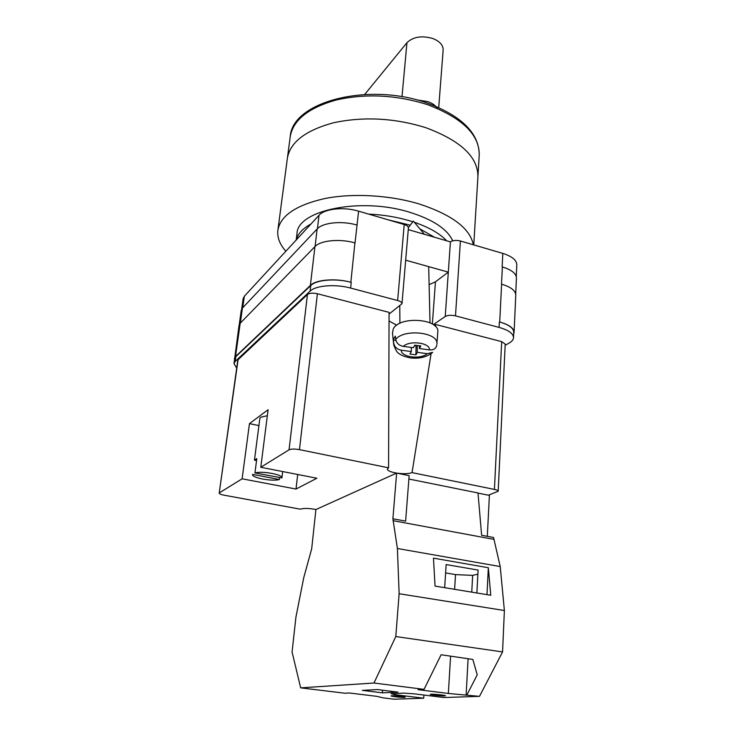 <?xml version="1.0" encoding="UTF-8"?>
<svg xmlns="http://www.w3.org/2000/svg" width="736" height="736" viewBox="0 0 736 736"><rect width="100%" height="100%" fill="white"/><g stroke="black" fill="none" stroke-linecap="round" stroke-linejoin="round"><path stroke-width="1.1" d="M433.292 324.631L445.243 316.508C447.801 315.146 451.214 314.925 455.492 315.854L499.091 327.41C508.548 330.105 513.36 333.537 513.516 337.686C513.388 339.655 511.98 341.43 509.284 342.985L505.154 345.35M236.698 368.11L233.984 363.547L235.161 361.477L310.086 291.162C315.689 285.43 335.349 283.848 350.64 288.07L397.642 300.527C400.504 301.346 401.948 302.413 401.985 303.71L389.059 314.088M405.674 260.185L448.316 272.136L450.414 241.886L408.268 229.604M502.136 266.855L502.808 253.414C512.008 256.33 516.672 260.148 516.801 264.85L516.267 276.58M241.656 309.138L243.138 298.623L244.343 296.24L319.028 215.271C324.594 208.702 343.767 206.623 358.598 211.158L404.211 224.526C406.99 225.418 408.388 226.596 408.397 228.068L401.985 303.71M450.414 241.886C452.925 240.313 456.256 240.01 460.405 240.994L502.808 253.414M235.161 361.477L235.842 356.656L310.748 285.531C316.351 279.735 335.975 278.107 351.228 282.357L350.842 282.256C335.588 278.006 315.956 279.625 310.371 285.43L314.944 246.606L240.203 323.251L239.016 325.496L234.471 360.079M234.333 358.662L235.511 356.574L310.371 285.43M235.842 356.656L234.664 358.745L233.984 363.547M513.682 334.034L514.096 332.368C513.94 328.182 509.146 324.723 499.716 322.009L501.612 284.179C510.913 287.003 515.632 290.656 515.77 295.136L514.096 332.368M513.516 337.686L513.765 332.286C513.599 328.09 508.806 324.631 499.367 321.917L499.716 322.009M355.037 242.935L358.598 211.158M240.322 323.132L242.438 308.071L317.142 228.97C322.708 222.548 341.973 220.552 356.886 225.032L357.153 225.115M242.438 308.071L241.252 310.38L239.228 324.714M515.715 294.152L516.433 278.144C516.304 273.544 511.612 269.799 502.375 266.92L501.51 284.151M350.842 282.256L354.918 242.898C339.903 238.492 320.519 240.368 314.944 246.606M429.106 284.657L435.454 281.805L448.316 272.136L445.243 316.508M421.332 233.413L419.069 232.751M392.481 333.169L393.18 329.222C398.59 315.634 440.183 318.504 437.782 332.23L436.89 344.089C439.024 332.396 404.285 328.33 395.72 339.379C396.511 343.188 399.041 345.515 403.31 346.371L413.393 347.732L414.782 345.175L420.826 345.994L419.419 348.542L429.447 349.894C433.173 350.207 435.565 348.864 436.614 345.865L436.752 344.954M395.72 339.379L395.379 336.159L394.082 338.063L393.429 340.032L393.742 344.982M411.277 347.447L411.332 351.541L401.304 350.198C397.054 349.342 394.542 347.024 393.751 343.234M392.444 332.773L393.696 344.586C395.416 349.72 397.182 352.719 399.004 353.584C400.918 355.276 404.809 356.739 410.66 357.963C419.704 358.855 427.046 356.997 432.676 352.369L427.294 353.676L417.321 352.342L415.941 354.835L409.97 354.044L411.332 351.541M395.904 340.372L393.429 340.032M416.033 345.35L415.941 354.835M415.803 345.773L414.543 345.607M417.211 345.506L417.321 352.342M419.373 345.8L419.419 348.542M431.038 694.223C434.24 694.039 445.915 695.281 445.482 695.759L444.59 695.916C441.315 696.09 429.796 694.867 430.192 694.379L431.038 694.223M391.745 695.796C394.551 695.63 405.683 696.817 405.278 697.24L404.552 697.369C401.681 697.516 390.687 696.348 391.064 695.925L391.745 695.796M377.375 689.568L397.918 692.116L382.37 692.843L362.314 690.368L377.375 689.568M394.597 693.514L394.514 694.618L391.064 693.671L403.889 693.11L413.954 693.809L443.983 697.535L479.486 696.348L448.344 693.459L418.02 689.641L424.056 689.347L373.98 683.026L395.793 636.548L502.559 651.921L504.381 610.521L500.222 566.564L493.552 537.501L481.62 535.274L477.986 492.954L408.894 479.026M395.793 636.548L399.133 593.731L397.403 548.495L392.895 518.76L396.63 473.092L315.9 509.542L311.687 548.78L303.747 577.677L295.909 617.2L292.072 652.041L300.684 687.856L373.98 683.026M300.684 687.856L344.899 693.229L349.462 692.999L376.795 696.33L383.005 697.848L394.119 699.2L423.706 698.216L394.514 694.618M466.992 694.766L477.232 674.829L472.843 659.438L441.112 654.755L424.056 689.347M479.486 696.348L502.559 651.921M476.882 592.986L478.096 570.078L446.145 564.549L444.673 587.687M486.993 594.642L488.336 567.723L490.756 595.268L435.068 586.104L433.449 558.146L488.336 567.723M423.918 695.042L423.706 698.216M487.315 536.332L489.394 495.392L477.995 493.092M238.142 359.407L219.199 493.138L237.838 359.932L307.464 294.483C309.58 293.02 312.892 292.772 317.4 293.738L299.46 449.632L388.58 467.82L387.348 469.136C387.688 470.773 390.77 472.089 396.594 473.101L409.152 475.631L405.619 521.134L392.895 518.76M392.96 520.646L493.718 539.341M399.133 593.731L504.381 610.521M397.403 548.495L500.222 566.564M382.582 690.221L382.37 692.843M477.876 574.172L472.659 575.368L471.748 592.14M468.105 658.738L466.127 694.802M445.611 572.921L455.51 574.604L472.659 575.368M455.51 574.604L454.618 589.324M450.598 656.153L448.344 693.459M425.482 127.567C394.257 117.99 363.658 116.38 333.712 122.728C305.596 130.3 290.14 142.177 287.362 158.369C290.14 142.177 305.596 130.3 333.712 122.728C363.658 116.38 394.257 117.99 425.482 127.567C460.598 140.558 478.078 156.943 477.912 176.714C478.078 156.943 460.598 140.558 425.482 127.567M285.872 251.215C279.735 244.38 277.067 237.388 277.877 230.239C280.453 215.639 296.13 205.068 324.898 198.527C352.875 192.988 389.749 195.077 419.244 203.992C452.097 214.829 470.111 228.418 473.312 244.775M296.194 240.028L296.994 233.662C297.031 210.321 360.879 196.742 410.044 212.373C433.265 219.742 447.479 229.227 452.695 240.838M296.304 239.908C297.758 233.855 302.652 228.556 310.978 223.992M368.626 214.102C382.913 214.746 396.492 216.954 409.345 220.708L412.878 221.794M388.148 219.816L410.237 225.179M419.879 228.878L434.498 237.25M414.359 222.29C429.042 227.341 439.824 233.514 446.706 240.81M438.711 107.566L443.155 50.066C443.21 45.154 439.778 41.308 432.851 38.53C421.802 35.374 413.163 36.772 406.944 42.716L364.679 94.475M437.34 108.413C435.602 105.506 432.391 103.224 427.708 101.577L416.677 99.875M254.95 472.944L281.916 477.912C283.093 474.628 262.163 470.736 254.95 472.944L256.8 458.629L254.454 460.147L256.551 460.561M267.352 415.684L260.618 417.266L259.854 418.388L254.454 460.147M279.588 477.701L279.367 479.532C272.016 481.638 251.537 477.839 252.577 474.518M219.494 492.78L242.116 478.805L249.458 423.632L268.106 409.713L260.783 467.277L289.046 449.825L307.464 294.483M299.46 449.632C294.685 448.804 291.208 448.868 289.046 449.825M242.116 478.805L296.019 489.054L316.885 478.234L260.783 467.277M219.199 493.138C219.31 493.884 220.91 494.564 223.992 495.172L300.288 509.174C303.812 508.098 309.019 508.217 315.928 509.533M435.445 326.462L435.758 324.502L501.685 341.633L505.218 344.117L498.18 491.271L488.4 495.19M498.18 491.271C498.116 490.572 496.864 489.955 494.426 489.431L501.685 341.633M431.084 353.666L412.05 472.613L494.426 489.431M412.05 472.613C408.636 473.837 403.641 474.021 397.072 473.174M317.4 293.738L389.068 312.368L388.58 467.82M435.758 324.502L434.268 325.367M396.732 325.22L389.04 320.97M296.019 489.054L297.694 474.49M258.916 425.62L249.458 423.632M279.367 479.532L252.604 474.38M455.492 315.854L460.405 240.994M499.091 327.41L499.367 321.917M397.642 300.527L404.211 224.526M350.64 288.07L351.228 282.357M317.446 228.657L319.028 215.271M242.724 307.777L244.343 296.24M315.072 246.468L317.142 228.97M235.511 356.574L240.203 323.251M310.086 291.162L310.748 285.531M435.454 281.805L432.345 324.015M427.294 353.676C420.652 359.803 400.835 357.19 401.304 350.198M403.31 346.371C409.832 340.014 430.348 342.82 429.447 349.894M426.981 102.976C461.628 115.837 479.044 133.152 479.237 154.919C479.44 134.596 462.144 117.824 427.358 104.604C396.419 94.88 366.086 93.334 336.361 99.949C308.439 107.815 293.057 120.069 290.223 136.721C292.137 101.494 368.46 82.082 426.843 102.92M406.944 42.716L402.003 96.71M424.433 234.315L413.393 221.131L408.37 227.571M428.683 266.634L430.008 322.8M399.795 305.974L399.915 323.306M290.223 136.721L277.877 230.239M479.237 154.919L473.763 244.904M281.916 477.912L282.67 471.555"/></g></svg>

